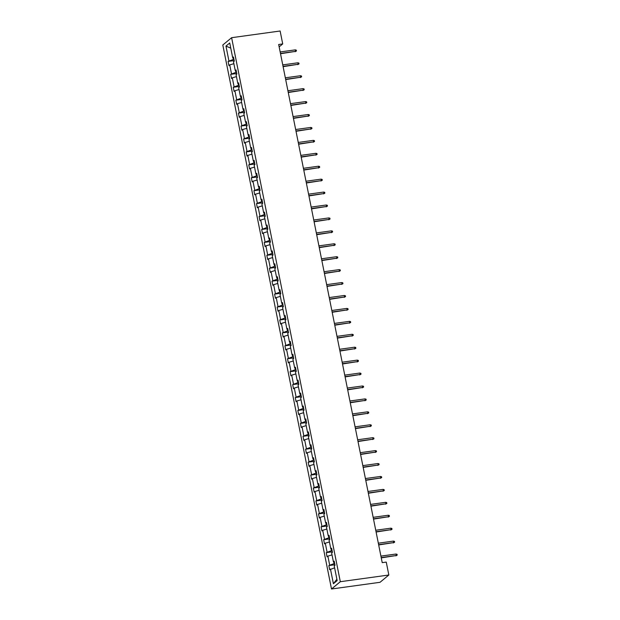 <?xml version="1.0" encoding="UTF-8"?>
<svg xmlns="http://www.w3.org/2000/svg" width="620" height="620" viewBox="0 0 620 620"><rect width="100%" height="100%" fill="white"/><g stroke="black" fill="none" stroke-linecap="round" stroke-linejoin="round"><path stroke-width="0.93" d="M340.318 581.707L388.833 575.011L380.021 582.304L331.506 589L222.805 44.989L231.617 37.696L340.318 581.707L331.506 589M334.606 567.827L329.662 569.71L328.84 565.572L334.916 564.727M336.885 579.22L333.397 583.722L330.46 569.052M333.676 561.836L334.033 563.611L328.84 565.572M329.638 564.913L327.879 556.125L327.081 556.783L326.252 552.645L332.336 551.8M331.096 548.909L331.452 550.684L326.252 552.645M327.05 551.986L325.298 543.197L324.5 543.856L323.671 539.718L329.755 538.881M328.515 535.982L328.863 537.757L323.671 539.718M324.469 539.059L322.718 530.271L321.92 530.929L321.09 526.791L327.166 525.954M325.926 523.055L326.283 524.83L321.09 526.791M321.888 526.132L320.129 517.343L319.331 518.002L318.502 513.864L324.586 513.027M323.346 510.128L323.702 511.903L318.502 513.864M319.3 513.205L317.548 504.417L316.75 505.075L315.921 500.937L322.005 500.1M320.765 497.201L321.113 498.976L315.921 500.937M316.719 500.278L314.968 491.489L314.17 492.148L313.34 488.01L319.416 487.173M318.176 484.274L318.533 486.049L313.34 488.01M314.138 487.351L312.379 478.562L311.581 479.221L310.76 475.083L316.836 474.246M315.596 471.347L315.952 473.122L310.76 475.083M311.558 474.424L309.798 465.636L309 466.294L308.171 462.156L314.255 461.319M313.015 458.42L313.371 460.195L308.171 462.156M308.969 461.497L307.218 452.709L306.42 453.367L305.59 449.229L311.666 448.392M310.426 445.493L310.783 447.268L305.59 449.229M306.388 448.57L304.629 439.782L303.831 440.44L303.01 436.302L309.086 435.465M307.846 432.566L308.202 434.341L303.01 436.302M303.808 435.643L302.048 426.854L301.25 427.513L300.421 423.375L306.505 422.538M305.265 419.639L305.621 421.414L300.421 423.375M301.219 422.716L299.468 413.928L298.67 414.586L297.84 410.448L303.924 409.611M302.684 406.712L303.033 408.487L297.84 410.448M298.638 409.789L296.887 401L296.089 401.659L295.26 397.521L301.336 396.684M300.096 393.785L300.452 395.56L295.26 397.521M296.058 396.862L294.298 388.074L293.5 388.732L292.671 384.594L298.755 383.757M297.515 380.858L297.871 382.633L292.671 384.594M293.469 383.935L291.718 375.147L290.92 375.805L290.09 371.667L296.174 370.83M294.934 367.931L295.283 369.706L290.09 371.667M290.888 371.008L289.137 362.219L288.339 362.878L287.51 358.74L293.586 357.903M292.346 355.004L292.702 356.779L287.51 358.74M288.308 358.081L286.548 349.293L285.75 349.951L284.929 345.813L291.005 344.976M289.765 342.077L290.121 343.852L284.929 345.813M285.727 345.154L283.968 336.365L283.17 337.024L282.34 332.886L288.424 332.049M287.184 329.15L287.541 330.925L282.34 332.886M283.138 332.227L281.387 323.438L280.589 324.097L279.76 319.959L285.836 319.122M284.596 316.223L284.952 317.998L279.76 319.959M280.558 319.3L278.798 310.512L278 311.17L277.179 307.032L283.255 306.195M282.015 303.296L282.371 305.071L277.179 307.032M277.977 306.373L276.218 297.585L275.42 298.243L274.59 294.105L280.674 293.268M279.434 290.369L279.791 292.144L274.59 294.105M275.388 293.446L273.637 284.658L272.839 285.324L272.01 281.178L278.093 280.341M276.853 277.442L277.202 279.217L272.01 281.178M272.808 280.519L271.056 271.731L270.258 272.397L269.429 268.251L275.505 267.414M274.265 264.515L274.621 266.29L269.429 268.251M270.227 267.592L268.468 258.803L267.67 259.47L266.84 255.324L272.924 254.487M271.684 251.588L272.041 253.363L266.84 255.324M267.638 254.665L265.887 245.876L265.089 246.543L264.26 242.397L270.343 241.56M269.103 238.661L269.452 240.436L264.26 242.397M265.058 241.738L263.306 232.95L262.508 233.616L261.679 229.47L267.755 228.633M266.515 225.734L266.871 227.509L261.679 229.47M262.477 228.811L260.718 220.022L259.92 220.689L259.098 216.543L265.174 215.706M263.934 212.807L264.291 214.582L259.098 216.543M259.896 215.884L258.137 207.096L257.339 207.762L256.51 203.616L262.593 202.779M261.353 199.88L261.71 201.655L256.51 203.616M257.308 202.957L255.556 194.168L254.758 194.835L253.929 190.689L260.005 189.852M258.765 186.953L259.121 188.728L253.929 190.689M254.727 190.03L252.976 181.242L252.177 181.908L251.348 177.762L257.424 176.925M256.184 174.026L256.541 175.801L251.348 177.762M252.146 177.103L250.387 168.315L249.589 168.981L248.76 164.835L254.843 163.998M253.603 161.099L253.96 162.874L248.76 164.835M249.558 164.176L247.806 155.388L247.008 156.054L246.179 151.908L252.263 151.071M251.022 148.172L251.371 149.947L246.179 151.908M246.977 151.249L245.226 142.46L244.427 143.127L243.598 138.981L249.674 138.144M248.434 135.245L248.79 137.02L243.598 138.981M244.396 138.322L242.637 129.534L241.839 130.2L241.01 126.054L247.093 125.217M245.853 122.318L246.21 124.093L241.01 126.054M241.808 125.395L240.056 116.607L239.258 117.273L238.429 113.127L244.513 112.29M243.272 109.391L243.629 111.166L238.429 113.127M239.227 112.468L237.476 103.68L236.677 104.346L235.848 100.2L241.924 99.363M240.684 96.464L241.04 98.239L235.848 100.2M236.646 99.541L234.887 90.752L234.089 91.419L233.267 87.273L239.343 86.436M238.103 83.537L238.46 85.312L233.267 87.273M234.065 86.614L232.306 77.826L231.508 78.492L230.679 74.346L236.763 73.509M235.522 70.61L235.879 72.385L230.679 74.346M231.477 73.687L229.726 64.898L228.927 65.565L228.098 61.419L234.174 60.582M232.942 57.683L233.29 59.458L228.098 61.419M228.896 60.76L225.967 46.089L229.733 42.974L232.663 57.645L233.461 56.986L234.29 61.124L233.492 61.783L235.244 70.572L236.042 69.913L236.871 74.051L236.073 74.71L237.824 83.498L238.623 82.84L239.452 86.978L238.654 87.637L240.413 96.425L241.211 95.767L242.033 99.905L241.234 100.564L242.994 109.352L243.792 108.694L244.621 112.832L243.823 113.491L245.574 122.279L246.373 121.621L247.202 125.759L246.404 126.418L248.163 135.207L248.961 134.548L249.783 138.686L248.984 139.345L250.744 148.133L251.542 147.475L252.371 151.613L251.573 152.272L253.324 161.06L254.123 160.402L254.952 164.54L254.154 165.199L255.905 173.988L256.703 173.329L257.533 177.467L256.734 178.126L258.494 186.915L259.292 186.256L260.121 190.394L259.323 191.053L261.074 199.842L261.873 199.183L262.702 203.321L261.904 203.98L263.655 212.769L264.453 212.11L265.283 216.248L264.484 216.907L266.244 225.696L267.042 225.029L267.863 229.175L267.065 229.834L268.824 238.623L269.623 237.956L270.452 242.102L269.654 242.761L271.405 251.549L272.203 250.883L273.033 255.029L272.234 255.688L273.994 264.476L274.784 263.81L275.613 267.956L274.815 268.615L276.574 277.404L277.373 276.737L278.202 280.883L277.404 281.542L279.155 290.331L279.953 289.664L280.783 293.81L279.984 294.469L281.736 303.257L282.534 302.591L283.363 306.737L282.565 307.396L284.324 316.185L285.123 315.518L285.952 319.664L285.154 320.323L286.905 329.112L287.703 328.445L288.533 332.591L287.734 333.25L289.486 342.038L290.284 341.372L291.113 345.518L290.315 346.177L292.074 354.966L292.873 354.299L293.694 358.445L292.896 359.104L294.655 367.892L295.453 367.226L296.283 371.372L295.484 372.031L297.236 380.82L298.034 380.153L298.863 384.299L298.065 384.958L299.817 393.747L300.615 393.08L301.444 397.226L300.646 397.885L302.405 406.674L303.203 406.007L304.033 410.153L303.234 410.812L304.986 419.6L305.784 418.934L306.613 423.08L305.815 423.739L307.567 432.528L308.365 431.861L309.194 436.007L308.396 436.666L310.155 445.454L310.953 444.788L311.775 448.934L310.984 449.593L312.736 458.382L313.534 457.715L314.363 461.861L313.565 462.52L315.317 471.308L316.115 470.642L316.944 474.788L316.146 475.447L317.905 484.236L318.703 483.569L319.525 487.715L318.726 488.374L320.486 497.163L321.284 496.496L322.113 500.642L321.315 501.301L323.067 510.089L323.865 509.423L324.694 513.569L323.896 514.228L325.647 523.017L326.446 522.35L327.275 526.496L326.476 527.155L328.236 535.943L329.034 535.277L329.863 539.423L329.065 540.082L330.817 548.87L331.615 548.204L332.444 552.35L331.646 553.009L333.397 561.798L334.196 561.131L335.025 565.277L334.226 565.936L337.156 580.607L333.397 583.722M279.147 46.88L282.712 43.927L278.675 44.485L382.215 562.642L386.252 562.084L388.833 575.011M334.358 561.937L333.397 561.798M334.676 563.526L334.033 563.611M332.026 554.9L327.879 556.125M331.778 549.01L330.817 548.87M332.095 550.599L331.452 550.684M329.437 541.973L325.298 543.197M329.189 536.083L328.236 535.943M329.507 537.672L328.863 537.757M326.856 529.046L322.718 530.271M326.608 523.156L325.647 523.017M326.926 524.745L326.283 524.83M324.276 516.127L320.129 517.343M324.028 510.229L323.067 510.089M324.345 511.818L323.702 511.903M321.695 503.2L317.548 504.417M321.447 497.302L320.486 497.163M321.757 498.891L321.113 498.976M319.106 490.273L314.968 491.489M318.858 484.375L317.905 484.236M319.176 485.964L318.533 486.049M316.526 477.346L312.379 478.562M316.278 471.448L315.317 471.308M316.595 473.037L315.952 473.122M313.945 464.419L309.798 465.636M313.697 458.521L312.736 458.382M314.014 460.11L313.371 460.195M311.356 451.492L307.218 452.709M311.108 445.594L310.155 445.454M311.426 447.183L310.783 447.268M308.776 438.565L304.629 439.782M308.528 432.667L307.567 432.528M308.845 434.256L308.202 434.341M306.195 425.638L302.048 426.854M305.947 419.74L304.986 419.6M306.264 421.329L305.621 421.414M303.606 412.711L299.468 413.928M303.366 406.813L302.405 406.674M303.676 408.402L303.033 408.487M301.026 399.784L296.887 401M300.778 393.886L299.817 393.747M301.095 395.475L300.452 395.56M298.445 386.857L294.298 388.074M298.197 380.959L297.236 380.82M298.514 382.548L297.871 382.633M295.864 373.93L291.718 375.147M295.616 368.032L294.655 367.892M295.934 369.621L295.283 369.706M293.276 361.003L289.137 362.219M293.028 355.105L292.074 354.966M293.345 356.694L292.702 356.779M290.695 348.076L286.548 349.293M290.447 342.178L289.486 342.038M290.764 343.767L290.121 343.852M288.114 335.149L283.968 336.365M287.866 329.251L286.905 329.112M288.184 330.84L287.541 330.925M285.526 322.222L281.387 323.438M285.278 316.324L284.324 316.185M285.595 317.913L284.952 317.998M282.945 309.295L278.798 310.512M282.697 303.397L281.736 303.257M283.014 304.986L282.371 305.071M280.364 296.368L276.218 297.585M280.116 290.47L279.155 290.331M280.434 292.059L279.791 292.144M277.776 283.441L273.637 284.658M277.535 277.543L276.574 277.404M277.845 279.132L277.202 279.217M275.195 270.514L271.056 271.731M274.947 264.616L273.994 264.476M275.264 266.205L274.621 266.29M272.614 257.587L268.468 258.803M272.366 251.689L271.405 251.549M272.684 253.278L272.041 253.363M270.033 244.66L265.887 245.876M269.785 238.762L268.824 238.623M270.103 240.351L269.452 240.436M267.445 231.733L263.306 232.95M267.197 225.835L266.244 225.696M267.514 227.424L266.871 227.509M264.864 218.806L260.718 220.022M264.616 212.908L263.655 212.769M264.934 214.497L264.291 214.582M262.283 205.879L258.137 207.096M262.035 199.981L261.074 199.842M262.353 201.57L261.71 201.655M259.695 192.952L255.556 194.168M259.447 187.054L258.494 186.915M259.764 188.643L259.121 188.728M257.114 180.025L252.976 181.242M256.866 174.127L255.905 173.988M257.184 175.716L256.541 175.801M254.533 167.098L250.387 168.315M254.285 161.2L253.324 161.06M254.603 162.789L253.96 162.874M251.945 154.171L247.806 155.388M251.704 148.273L250.744 148.133M252.015 149.862L251.371 149.947M249.364 141.244L245.226 142.46M249.116 135.346L248.163 135.207M249.434 136.935L248.79 137.02M246.783 128.317L242.637 129.534M246.535 122.419L245.574 122.279M246.853 124.008L246.21 124.093M244.203 115.39L240.056 116.607M243.954 109.492L242.994 109.352M244.272 111.081L243.629 111.166M241.614 102.463L237.476 103.68M241.366 96.565L240.413 96.425M241.684 98.154L241.04 98.239M239.033 89.536L234.887 90.752M238.785 83.638L237.824 83.498M239.103 85.227L238.46 85.312M236.453 76.609L232.306 77.826M236.204 70.711L235.244 70.572M236.522 72.3L235.879 72.385M233.864 63.682L229.726 64.898M233.616 57.784L232.663 57.645M282.712 43.927L280.132 31L231.617 37.696M233.934 59.373L233.29 59.458M230.764 48.151L225.967 46.089M280.519 53.739L295.57 51.367L280.465 53.444M295.267 49.871L296.29 50.135L296.461 50.964L295.57 51.367L295.267 49.871L280.163 51.956M296.461 50.964L295.143 51.716M283.108 66.665L298.15 64.294L283.046 66.371M297.856 62.798L298.879 63.062L299.042 63.891L298.15 64.294L297.856 62.798L282.751 64.883M299.042 63.891L297.724 64.643M285.688 79.593L300.731 77.221L285.634 79.298M300.437 75.725L301.46 75.989L301.622 76.818L300.731 77.221L300.437 75.725L285.332 77.81M301.622 76.818L300.305 77.57M288.269 92.519L303.32 90.14L288.215 92.225M303.017 88.652L304.04 88.916L304.211 89.745L303.32 90.14L303.017 88.652L287.913 90.737M304.211 89.745L302.885 90.497M290.858 105.447L305.9 103.067L290.796 105.152M305.606 101.579L306.629 101.843L306.792 102.672L305.9 103.067L305.606 101.579L290.501 103.664M306.792 102.672L305.474 103.424M293.438 118.374L308.481 115.994L293.376 118.079M308.187 114.506L309.21 114.77L309.372 115.599L308.481 115.994L308.187 114.506L293.082 116.591M309.372 115.599L308.055 116.351M296.019 131.3L311.07 128.921L295.965 131.006M310.767 127.433L311.79 127.697L311.953 128.526L311.07 128.921L310.767 127.433L295.663 129.518M311.953 128.526L310.635 129.278M298.6 144.227L313.65 141.848L298.546 143.933M313.356 140.36L314.371 140.624L314.542 141.453L313.65 141.848L313.356 140.36L298.251 142.445M314.542 141.453L313.224 142.205M301.188 157.155L316.231 154.775L301.126 156.86M315.937 153.287L316.96 153.551L317.122 154.38L316.231 154.775L315.937 153.287L300.832 155.372M317.122 154.38L315.805 155.132M303.769 170.082L318.82 167.702L303.715 169.787M318.517 166.214L319.54 166.478L319.703 167.307L318.82 167.702L318.517 166.214L303.413 168.299M319.703 167.307L318.385 168.059M306.35 183.008L321.4 180.629L306.296 182.714M321.098 179.141L322.121 179.405L322.292 180.234L321.4 180.629L321.098 179.141L305.993 181.226M322.292 180.234L320.974 180.986M308.938 195.935L323.981 193.556L308.876 195.641M323.687 192.068L324.71 192.332L324.872 193.161L323.981 193.556L323.687 192.068L308.582 194.153M324.872 193.161L323.555 193.913M311.519 208.863L326.562 206.483L311.457 208.568M326.267 204.995L327.29 205.259L327.453 206.088L326.562 206.483L326.267 204.995L311.163 207.08M327.453 206.088L326.135 206.84M314.1 221.79L329.15 219.41L314.046 221.495M328.848 217.922L329.871 218.186L330.042 219.015L329.15 219.41L328.848 217.922L313.743 220.007M330.042 219.015L328.716 219.767M316.688 234.717L331.731 232.337L316.626 234.422M331.437 230.849L332.452 231.113L332.622 231.942L331.731 232.337L331.437 230.849L316.332 232.934M332.622 231.942L331.305 232.694M319.269 247.644L334.312 245.264L319.207 247.349M334.017 243.776L335.04 244.04L335.203 244.869L334.312 245.264L334.017 243.776L318.913 245.861M335.203 244.869L333.885 245.621M321.85 260.571L336.9 258.191L321.796 260.276M336.598 256.703L337.621 256.967L337.784 257.796L336.9 258.191L336.598 256.703L321.493 258.788M337.784 257.796L336.466 258.548M324.43 273.498L339.481 271.118L324.376 273.203M339.179 269.63L340.202 269.894L340.372 270.723L339.481 271.118L339.179 269.63L324.082 271.715M340.372 270.723L339.055 271.475M327.019 286.425L342.062 284.045L326.957 286.13M341.767 282.557L342.79 282.821L342.953 283.65L342.062 284.045L341.767 282.557L326.663 284.642M342.953 283.65L341.635 284.402M329.6 299.351L344.65 296.972L329.546 299.057M344.348 295.484L345.371 295.748L345.534 296.577L344.65 296.972L344.348 295.484L329.243 297.569M345.534 296.577L344.216 297.329M332.18 312.279L347.231 309.899L332.126 311.984M346.929 308.411L347.952 308.675L348.122 309.504L347.231 309.899L346.929 308.411L331.824 310.496M348.122 309.504L346.805 310.256M334.769 325.206L349.812 322.826L334.707 324.911M349.517 321.338L350.54 321.602L350.703 322.431L349.812 322.826L349.517 321.338L334.413 323.423M350.703 322.431L349.385 323.183M337.35 338.125L352.392 335.753L337.288 337.838M352.098 334.265L353.121 334.529L353.284 335.358L352.392 335.753L352.098 334.265L336.993 336.35M353.284 335.358L351.966 336.11M339.93 351.052L354.981 348.68L339.876 350.765M354.679 347.192L355.702 347.456L355.872 348.285L354.981 348.68L354.679 347.192L339.574 349.277M355.872 348.285L354.547 349.037M342.511 363.979L357.562 361.607L342.457 363.692M357.267 360.119L358.283 360.383L358.453 361.212L357.562 361.607L357.267 360.119L342.163 362.204M358.453 361.212L357.135 361.964M345.1 376.906L360.142 374.534L345.038 376.619M359.848 373.046L360.871 373.31L361.034 374.139L360.142 374.534L359.848 373.046L344.743 375.131M361.034 374.139L359.716 374.891M347.68 389.833L362.731 387.461L347.626 389.546M362.429 385.973L363.452 386.237L363.615 387.066L362.731 387.461L362.429 385.973L347.324 388.058M363.615 387.066L362.297 387.818M350.261 402.76L365.312 400.388L350.207 402.473M365.01 398.9L366.033 399.164L366.203 399.993L365.312 400.388L365.01 398.9L349.913 400.985M366.203 399.993L364.885 400.745M352.85 415.687L367.892 413.315L352.788 415.4M367.598 411.827L368.621 412.091L368.784 412.92L367.892 413.315L367.598 411.827L352.493 413.912M368.784 412.92L367.466 413.672M355.43 428.614L370.481 426.242L355.376 428.327M370.179 424.754L371.202 425.018L371.365 425.847L370.481 426.242L370.179 424.754L355.074 426.839M371.365 425.847L370.047 426.599M358.011 441.541L373.062 439.169L357.957 441.254M372.76 437.681L373.783 437.945L373.953 438.774L373.062 439.169L372.76 437.681L357.655 439.766M373.953 438.774L372.628 439.526M360.6 454.468L375.642 452.096L360.538 454.181M375.348 450.608L376.371 450.872L376.534 451.701L375.642 452.096L375.348 450.608L360.243 452.693M376.534 451.701L375.216 452.453M363.18 467.395L378.223 465.023L363.119 467.108M377.929 463.535L378.952 463.799L379.115 464.628L378.223 465.023L377.929 463.535L362.824 465.62M379.115 464.628L377.797 465.38M365.761 480.322L380.812 477.95L365.707 480.035M380.51 476.462L381.533 476.726L381.703 477.555L380.812 477.95L380.51 476.462L365.405 478.547M381.703 477.555L380.378 478.307M368.342 493.249L383.392 490.877L368.288 492.962M383.098 489.389L384.113 489.653L384.284 490.482L383.392 490.877L383.098 489.389L367.993 491.474M384.284 490.482L382.966 491.234M370.93 506.176L385.973 503.804L370.869 505.889M385.679 502.316L386.702 502.58L386.865 503.409L385.973 503.804L385.679 502.316L370.574 504.401M386.865 503.409L385.547 504.161M373.511 519.103L388.562 516.731L373.457 518.816M388.26 515.243L389.283 515.507L389.445 516.336L388.562 516.731L388.26 515.243L373.155 517.328M389.445 516.336L388.128 517.088M376.092 532.03L391.142 529.658L376.038 531.743M390.84 528.17L391.863 528.434L392.034 529.263L391.142 529.658L390.84 528.17L375.736 530.255M392.034 529.263L390.716 530.015M378.68 544.957L393.723 542.585L378.619 544.67M393.429 541.097L394.452 541.361L394.615 542.19L393.723 542.585L393.429 541.097L378.324 543.182M394.615 542.19L393.297 542.942M381.261 557.884L396.312 555.512L381.207 557.597M396.01 554.024L397.032 554.288L397.195 555.117L396.312 555.512L396.01 554.024L380.905 556.109M397.195 555.117L395.878 555.869"/></g></svg>
